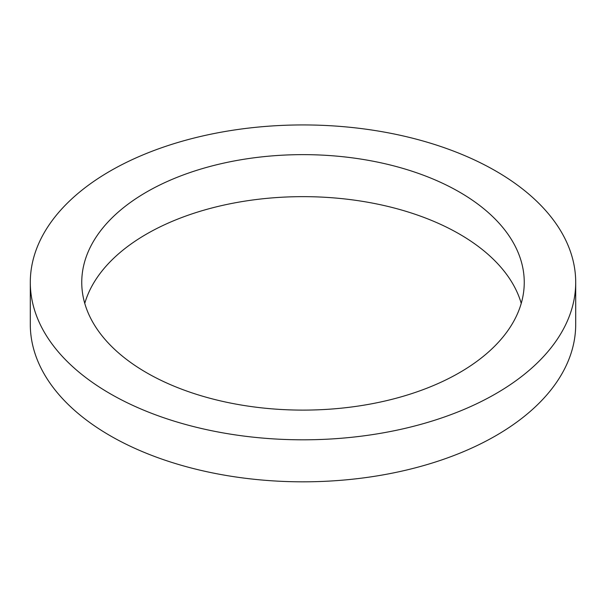 <?xml version="1.0" encoding="UTF-8"?>
<svg xmlns="http://www.w3.org/2000/svg" width="606" height="606" viewBox="0 0 606 606"><rect width="100%" height="100%" fill="white"/><g stroke="black" fill="none" stroke-linecap="round" stroke-linejoin="round"><path stroke-width="0.91" d="M146.554 372.698A221.251 127.737 180 0 1 81.749 282.373A221.251 127.737 180 0 1 303 154.636A221.251 127.737 180 0 1 524.251 282.373A221.251 127.737 180 0 1 387.666 400.384A221.251 127.737 180 0 1 146.554 372.698M521.236 303.379A221.251 127.737 0 0 0 303 196.647A221.251 127.737 0 0 0 84.764 303.379M110.171 393.703A272.7 157.439 0 0 0 407.361 427.828A272.7 157.439 0 0 0 575.7 282.373A272.7 157.439 0 0 0 303 124.934A272.7 157.439 0 0 0 30.3 282.373A272.7 157.439 0 0 0 110.171 393.703M575.7 282.373L575.7 324.384A272.7 157.439 180 0 1 407.361 469.839A272.7 157.439 180 0 1 110.171 435.714A272.7 157.439 180 0 1 30.3 324.384L30.3 282.373"/></g></svg>
